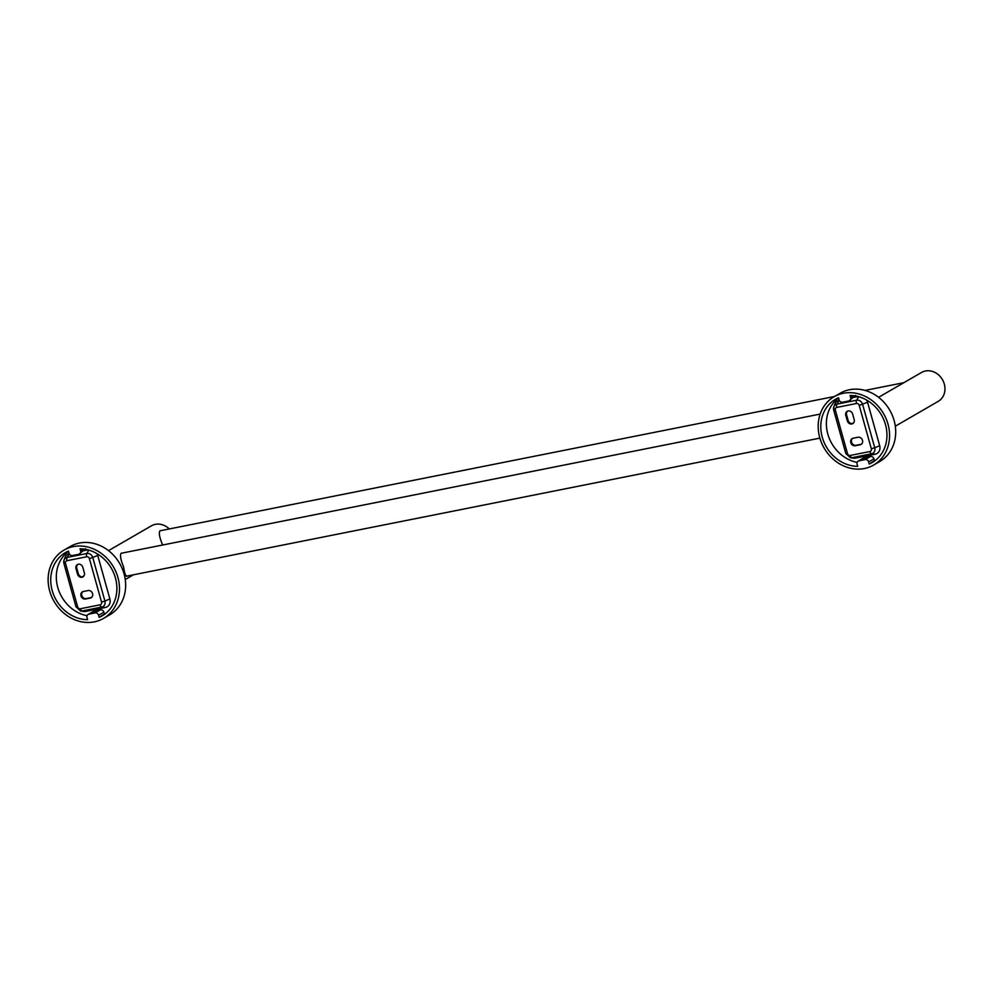 <?xml version="1.0" encoding="UTF-8"?>
<svg xmlns="http://www.w3.org/2000/svg" width="994" height="994" viewBox="0 0 994 994"><rect width="100%" height="100%" fill="white"/><g stroke="black" fill="none" stroke-linecap="round" stroke-linejoin="round"><path stroke-width="1.49" d="M861.537 444.144A3.951 3.429 59.9 0 1 861.015 444.306L856.033 445.287A3.951 3.429 59.9 0 1 852.628 438.366M850.789 442.653A3.951 3.429 59.9 0 1 853.15 438.217L858.145 437.223A3.951 3.429 59.9 0 1 860.245 444.753L855.25 445.747A3.951 3.429 59.9 0 1 850.789 442.653M866.594 400.048A7.592 6.598 59.9 0 1 867.563 402.259L879.678 445.672A7.592 6.598 59.9 0 1 875.142 454.208L855.461 458.135A7.592 6.598 59.9 0 1 853.274 458.172L850.342 457.712A5.305 4.622 59.9 0 0 851.87 457.687L855.461 458.135M853.871 397.339L858.021 396.519M835.345 410.137L847.472 453.55A2.423 2.112 -120.1 0 0 850.205 455.451L869.887 451.537A2.423 2.112 -120.1 0 0 871.34 448.803L859.214 405.39A2.423 2.112 -120.1 0 0 856.48 403.489L836.799 407.416A2.423 2.112 -120.1 0 0 835.345 410.137L833.742 410.124A5.305 4.622 59.9 0 1 833.867 406.77L834.935 403.999A7.592 6.598 59.9 0 1 839.259 400.247L836.923 404.148L856.604 400.222L858.741 396.718M847.348 420.884L845.807 415.393A3.951 3.429 59.9 0 1 852.628 414.038L854.169 419.53A3.951 3.429 59.9 0 1 847.348 420.884L848.118 420.437L846.59 414.945A3.951 3.429 59.9 0 1 847.646 411.106M853.821 422.549L853.61 422.599A7.741 6.734 -120.1 0 0 853.088 423.382A3.951 3.429 59.9 0 1 848.118 420.437M97.014 611.67L91.187 613.074L97.014 611.67M103.575 618.38L109.713 614.826A39.449 34.343 -120.1 0 0 124.064 573.886A39.449 34.343 -120.1 0 0 70.189 546.526L64.051 550.08A39.449 34.343 59.9 0 1 117.913 577.439A39.449 34.343 59.9 0 1 103.575 618.38A39.449 34.343 59.9 0 1 49.7 591.02A39.449 34.343 59.9 0 1 64.051 550.08M115.428 577.936A36.567 31.833 -120.1 0 0 80.005 548.787L80.589 550.875A3.032 2.647 59.9 0 1 78.774 554.292L72.475 555.547A3.032 2.647 59.9 0 1 69.046 553.173L68.462 551.086A36.567 31.833 -120.1 0 0 66.697 551.918A36.567 31.833 -120.1 0 0 52.508 591.592A36.567 31.833 -120.1 0 0 87.609 619.672L87.025 617.572A3.032 2.647 59.9 0 1 88.839 614.155L95.138 612.9A3.032 2.647 59.9 0 1 98.568 615.274L99.151 617.373A36.567 31.833 -120.1 0 0 103.301 615.162A36.567 31.833 -120.1 0 0 115.428 577.936M84.018 575.837L83.546 575.924A7.741 6.734 -120.1 0 0 82.999 576.756M98.568 615.274L103.873 612.205L104.37 614.006A36.269 31.559 -120.1 0 0 105.786 613.348M85.484 550.341A3.032 2.647 -120.1 0 0 85.931 549.384M68.536 551.347A36.269 31.559 -120.1 0 0 57.851 587.715A36.269 31.559 -120.1 0 0 87.074 615.721M103.873 612.205A3.032 2.647 -120.1 0 0 100.444 609.844L94.144 611.086A3.032 2.647 -120.1 0 0 93.436 611.36L88.131 614.429M104.37 614.006L99.151 617.373M79.122 554.093L85.559 548.713M85.546 549.309A3.032 2.647 59.9 0 1 85.173 550.403M867.079 458.333L861.251 459.75L867.079 458.333M873.639 465.043L879.777 461.489A39.449 34.343 -120.1 0 0 894.128 420.549A39.449 34.343 -120.1 0 0 840.265 393.189L834.115 396.743A39.449 34.343 59.9 0 1 887.99 424.103A39.449 34.343 59.9 0 1 873.639 465.043A39.449 34.343 59.9 0 1 819.764 437.683A39.449 34.343 59.9 0 1 834.115 396.743M885.492 424.6A36.567 31.833 -120.1 0 0 850.081 395.45L850.665 397.55A3.032 2.647 59.9 0 1 848.851 400.967L842.552 402.21A3.032 2.647 59.9 0 1 839.11 399.849L838.538 397.749A36.567 31.833 -120.1 0 0 836.762 398.582A36.567 31.833 -120.1 0 0 822.572 438.255A36.567 31.833 -120.1 0 0 857.685 466.335L857.101 464.248A3.032 2.647 59.9 0 1 858.915 460.831L865.215 459.576A3.032 2.647 59.9 0 1 868.644 461.937L869.228 464.036A36.567 31.833 -120.1 0 0 873.366 461.825A36.567 31.833 -120.1 0 0 885.492 424.6M868.644 461.937L873.95 458.88L874.447 460.669A36.269 31.559 -120.1 0 0 875.851 460.023M855.561 397.004A3.032 2.647 -120.1 0 0 856.008 396.059M838.601 398.01A36.269 31.559 -120.1 0 0 827.915 434.378A36.269 31.559 -120.1 0 0 857.139 462.384M873.95 458.88A3.032 2.647 -120.1 0 0 870.508 456.507L864.221 457.762A3.032 2.647 -120.1 0 0 863.5 458.023L858.195 461.092M874.447 460.669L869.228 464.036M849.187 400.768L855.623 395.376M855.61 395.985A3.032 2.647 59.9 0 1 855.238 397.066M91.734 597.431A3.951 3.429 59.9 0 1 91.212 597.58L86.23 598.574A3.951 3.429 59.9 0 1 82.825 591.654M80.986 595.94A3.951 3.429 59.9 0 1 83.347 591.505L88.329 590.511A3.951 3.429 59.9 0 1 90.429 598.028L85.447 599.022A3.951 3.429 59.9 0 1 80.986 595.94M96.965 553.633A7.592 6.598 59.9 0 1 97.76 555.534L109.874 598.947A7.592 6.598 59.9 0 1 105.339 607.496L85.658 611.409A7.592 6.598 59.9 0 1 83.471 611.447L80.526 610.999A5.305 4.622 59.9 0 0 82.067 610.975L85.658 611.409M83.794 550.676L87.944 549.856M65.542 563.424L77.656 606.837A2.423 2.112 -120.1 0 0 80.402 608.738L100.083 604.812A2.423 2.112 -120.1 0 0 101.537 602.091L89.41 558.678A2.423 2.112 -120.1 0 0 86.664 556.777L66.996 560.691A2.423 2.112 -120.1 0 0 65.542 563.424L63.939 563.399A5.305 4.622 59.9 0 1 64.051 560.057L65.119 557.286A7.592 6.598 59.9 0 1 69.195 553.596M77.544 574.172L76.004 568.68A3.951 3.429 59.9 0 1 82.825 567.313L84.366 572.817A3.951 3.429 59.9 0 1 77.544 574.172L78.315 573.724L76.774 568.22A3.951 3.429 59.9 0 1 77.843 564.381M83.297 576.657A3.951 3.429 59.9 0 1 78.315 573.724M126.772 576.284L127.48 575.986C125.865 576.843 124.561 573.749 123.554 566.704C120.672 559.808 119.864 555.335 121.144 553.26L123.393 552.813M162.569 545.023L162.357 544.252C159.475 537.356 158.667 532.883 159.947 530.808L162.208 530.361M169.266 528.957A16.687 14.525 -120.1 0 0 151.436 525.814L108.52 550.639M895.308 426.202L938.224 401.365A16.687 14.525 -120.1 0 0 944.3 384.044A16.687 14.525 -120.1 0 0 921.513 372.477L878.597 397.302M856.48 403.489A3.032 1.429 -101.3 0 1 856.604 400.222A5.305 4.622 59.9 0 1 862.606 404.372L874.732 447.785L879.678 445.672M871.34 448.803L874.732 447.785A5.305 4.622 59.9 0 1 871.552 453.773L875.142 454.208M859.214 405.39L867.563 402.259M847.472 453.55L845.844 453.624L833.717 410.211L833.867 406.77A5.305 4.622 59.9 0 1 836.923 404.148A3.032 1.429 -101.3 0 0 836.799 407.416M869.887 451.537A3.032 1.429 -101.3 0 0 871.552 453.773L851.87 457.687A3.032 1.429 -101.3 0 1 850.205 455.451M845.807 415.393L846.59 414.945M860.245 444.753L861.015 444.306M855.25 445.747L856.033 445.287M850.342 457.712L845.869 453.537M88.839 614.155L94.144 611.086M95.138 612.9L100.444 609.844M80.589 550.875L83.769 549.036M858.915 460.831L864.221 457.762M865.215 459.576L870.508 456.507M850.665 397.55L853.846 395.699M77.656 606.837L76.029 606.912L63.914 563.486L64.051 560.057A5.305 4.622 59.9 0 1 67.12 557.423L86.789 553.509A5.305 4.622 59.9 0 1 92.802 557.659L104.917 601.072L109.874 598.947M101.537 602.091L104.917 601.072A5.305 4.622 59.9 0 1 101.748 607.048L105.339 607.496M89.41 558.678L97.76 555.534M86.664 556.777A3.032 1.429 -101.3 0 1 86.789 553.509L88.864 550.104M66.996 560.691A3.032 1.429 -101.3 0 1 67.12 557.423L69.307 553.832M100.083 604.812A3.032 1.429 -101.3 0 0 101.748 607.048L82.067 610.975A3.032 1.429 -101.3 0 1 80.402 608.738M76.004 568.68L76.774 568.22M90.429 598.028L91.212 597.58M85.447 599.022L86.23 598.574M80.526 610.999L76.066 606.825M79.483 554.031L80.203 553.608M126.238 576.234L819.888 438.118M121.144 553.273L820.174 414.076M849.559 400.694L850.28 400.271M125.244 579.539L133.42 574.805M159.947 530.808L834.575 396.482M865.066 390.406L903.857 382.69"/></g></svg>
